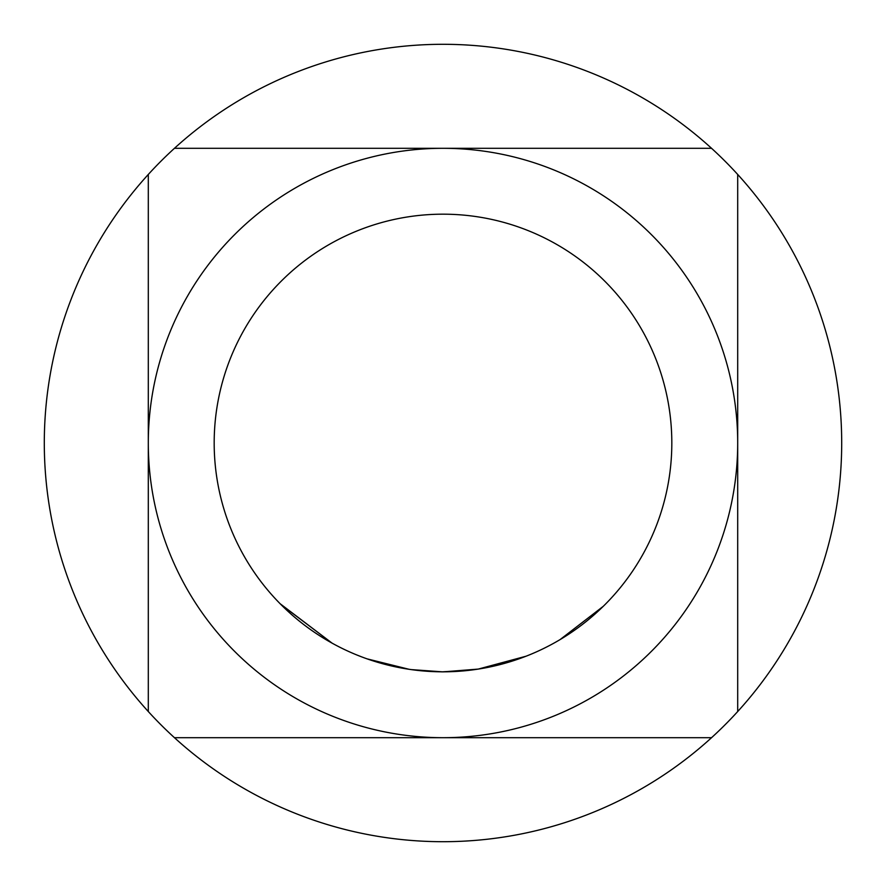 <?xml version="1.0" encoding="UTF-8"?>
<svg xmlns="http://www.w3.org/2000/svg" width="886" height="886" viewBox="0 0 886 886"><rect width="100%" height="100%" fill="white"/><g stroke="black" fill="none" stroke-linecap="round" stroke-linejoin="round"><path stroke-width="1.33" d="M280.142 603.731L332.051 643.114L280.696 604.307M443 671.821A228.821 228.821 0 0 0 671.821 443A228.821 228.821 0 0 0 443 214.179A228.821 228.821 0 0 0 214.179 443A228.821 228.821 0 0 0 443 671.821L441.616 671.809M174.453 737.695L443 737.695A294.695 294.695 0 0 0 737.695 443A294.695 294.695 0 0 0 443 148.305A294.695 294.695 0 0 0 148.305 443A294.695 294.695 0 0 0 443 737.695L711.547 737.695A398.7 398.7 0 0 0 443 44.3A398.7 398.7 0 0 0 174.453 737.695A398.7 398.7 0 0 0 711.547 737.695M471.529 670.037L441.726 671.865M409.952 669.428L405.456 668.72M398.589 667.468L390.372 665.685M388.057 665.12L371.156 660.247M361.377 656.77L357.124 655.097L361.399 656.77M409.022 669.284L367.136 658.874M396.684 667.08L369.883 659.826M478.285 669.085L443 671.876L411.148 669.594M361.311 656.736L356.958 655.02M411.204 669.606L410.096 669.439M526.018 656.227L478.307 669.074M475.173 669.55L471.097 670.093M603.3 606.29L560.085 639.592M516.771 659.605L499.294 664.788M496.769 665.408L478.097 669.107M412.555 669.783L408.967 669.273M711.547 148.305L174.453 148.305M148.305 174.453L148.305 711.547M737.695 711.547L737.695 174.453"/></g></svg>
